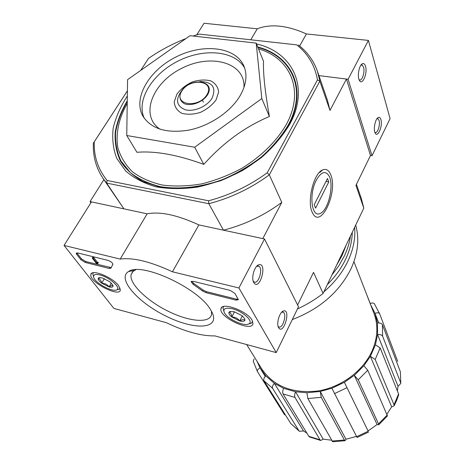 <?xml version="1.0" encoding="UTF-8"?>
<svg xmlns="http://www.w3.org/2000/svg" width="465" height="465" viewBox="0 0 465 465"><rect width="100%" height="100%" fill="white"/><g stroke="black" fill="none" stroke-linecap="round" stroke-linejoin="round"><path stroke-width="0.7" d="M296.728 44.867L199.235 34.09L296.728 44.867C308.068 53.876 314.979 65.565 317.456 79.934L267.189 172.823L269.311 174.857L281.79 202.38L262.801 238.609L223.45 230.175L208.832 203.705L208.576 200.781C229.774 195.155 249.31 185.837 267.189 172.823M370.495 155.484L372.017 155.729L348.087 79.253L318.92 75.609L346.437 79.05L370.495 155.484L355.928 185.366L363.804 208.117L323.094 293.456L313.52 272.345L297.612 304.976M332.678 441.733L307.882 398.575L306.9 392.756L295.548 391.768C294.572 394.128 294.38 396.011 294.967 397.424L319.972 439.791L320.722 440.465L323.192 439.169L331.516 440.186M320.722 440.471L309.405 436.926L308.824 436.327L283.046 393.931C282.441 392.518 282.627 390.647 283.604 388.31L295.548 391.768L323.192 439.169M283.604 388.31L274.385 383.375L303.494 430.939L306.848 433.078M299.384 431.299L290.817 423.569L263.951 380.759C263.393 379.394 263.986 377.76 265.73 375.871L274.385 383.375C272.624 385.282 272.019 386.915 272.566 388.281L298.972 430.828L299.384 431.293L303.494 430.939M265.73 375.871L260.022 367.92C257.848 369.094 256.994 370.332 257.447 371.634L284.621 414.85M257.447 371.634L253.227 361.195L254.082 358.945M366.972 295.292L370.256 303.482M370.157 303.523C372.186 302.75 373.604 302.843 374.406 303.814L379.655 313.788C378.923 312.579 377.382 312.457 375.034 313.41L378.702 322.919M379.655 313.788L397.685 361.375M370.576 304.604L375.034 313.41L377.423 322.96C379.986 322.803 381.655 323.367 382.41 324.646L400.365 371.768L400.801 383.439L400.365 371.768M397.372 390.989L398.028 386.264L377.58 334.504C380.167 334.352 381.846 334.91 382.602 336.178L400.673 382.759M398.028 386.264L400.795 383.439M377.423 322.96L377.58 334.504L375.412 344.844L380.178 347.954L398.551 393.936L398.668 394.797L396.692 400.388L394.122 405.829L394.035 404.812L398.551 393.936M386.932 414.17L391.664 406.829L370.378 356.359L375.179 359.468L394.035 404.812M391.664 406.829L394.122 405.829M375.412 344.844L370.378 356.359L363.845 365.81L367.763 370.245L387.432 415.89M363.845 365.81L354.295 375.36L344.385 382.306L368.077 430.939L377.103 424.528L354.295 375.36L358.23 379.795L378.539 423.888L387.275 414.949M377.103 424.528L378.702 424.853L378.539 423.888M357.068 437.484L331.871 388.228L344.385 382.306L368.077 430.939M331.871 388.228L320.251 391.46L345.972 439.227L356.475 436.397M306.9 392.756L320.251 391.46L321.228 397.302L344.391 440.012L345.094 440.71L345.972 439.227M353.929 261.644L373.889 313.154C378.324 324.93 377.801 337.358 372.32 350.436C363.502 370.669 341.479 387.211 317.95 390.972C292.555 393.803 273.827 386.467 261.766 368.966L246.671 344.559M126.753 135.513L136.937 152.288C155.339 150.788 177.624 154.816 203.792 164.383C223.217 142.697 245.09 126.747 269.398 116.523C264.986 91.547 263.027 73.156 263.527 61.351L256.192 43.105L261.818 98.551L194.684 147.231L126.753 135.513L127.584 79.654L190.034 35.695L256.192 43.105M127.34 96.005C120.476 106.561 115.756 117.285 113.181 128.177C111.955 138.954 113.181 149.073 116.855 158.542L125.736 171.027C133.874 178.118 144.005 183.39 156.124 186.843C169.155 189.092 183.146 189.145 198.102 186.994L220.55 180.775C235.366 174.666 249.048 166.871 261.603 157.397C273.129 147.196 282.435 136.262 289.532 124.603C310.184 87.472 292.886 52.214 256.529 43.931M257.755 46.982C292.316 55.771 308.219 89.96 288.346 125.678C278.494 142.546 262.649 158.187 242.98 170.219C229.332 177.485 215.231 182.867 200.677 186.372C186.244 188.668 172.66 188.883 159.919 187.017L143.034 181.524C133.362 176.136 125.817 169.295 120.412 161C116.343 152.084 114.605 142.476 115.198 132.17C117.093 121.708 121.069 111.321 127.125 101.021L127.271 100.8M127.416 90.849L94.267 141.813C93.744 156.455 98.039 169.341 107.159 180.484L106.63 183.094L208.832 203.705C230.739 197.974 250.897 188.36 269.311 174.857L319.85 81.16L329.987 110.432L346.437 79.05M127.416 90.815L93.372 143.156C92.826 156.002 95.964 167.627 102.794 178.031L106.63 183.094L123.911 208.843L90.041 201.583L90.896 202.798M107.159 180.484L208.576 200.781M185.959 38.566C172.631 43.698 160.146 50.319 148.498 58.427L140.703 70.418M199.235 34.09L193.027 36.032M103.881 179.647L90.041 201.583M148.498 58.427L140.663 70.448M330.818 174.916C338.224 192.469 320.368 230.129 312.474 212.749C306.575 202.304 313.503 173.154 322.646 169.917C326.203 168.481 328.929 170.149 330.818 174.916M297.449 308.969C306.638 304.709 315.189 299.536 323.094 293.456M363.804 208.117L361.369 198.631L356.434 184.326M281.79 202.38C264.074 215.487 244.631 224.752 223.45 230.175M317.456 79.934L319.85 81.16L317.403 71.209L327.529 100.562L329.987 110.432M317.403 71.209C313.683 60.723 307.353 51.981 298.402 44.983M123.911 208.843L102.794 178.031M93.372 143.156L94.267 141.813M203.792 164.383L194.684 147.231M269.398 116.523L261.818 98.551M240.231 95.511C246.287 84.7 247.519 74.888 243.927 66.088C235.796 46.866 203.472 43.088 176.34 56.8C149.05 70.18 132.572 98.249 143.005 116.32C151.532 129.16 166.999 133.728 189.4 130.014C210.215 125.695 230.931 111.565 240.231 95.511M372.017 155.729L390.083 118.61L368.408 40.409L306.418 33.939C287.085 25.308 270.706 23.599 257.273 28.807L204.048 23.25L196.747 34.834M250.78 39.717L257.273 28.807M299.64 45.971L306.418 33.939M348.087 79.253L368.408 40.409M202.444 100.289L203.379 102.195M380.905 119.575C380.329 117.721 379.469 117.029 378.312 117.494C375.296 118.569 373.07 129.491 375.15 132.99C377.638 138.378 382.968 125.858 380.905 119.575M365.513 66.245C364.81 63.996 363.775 63.159 362.404 63.734C359.137 64.995 357.033 76.382 359.335 80.271C362.154 86.316 367.832 73.336 365.513 66.245M359.038 79.596L359.416 79.852C362.049 81.451 365.13 71.976 363.549 67.187L362.159 65.077L360.921 65.141M374.848 132.263L375.11 132.432C377.481 133.897 380.486 124.748 379.056 120.458L377.911 118.72L376.981 118.715M172.445 271.798L238.905 287.969L276.216 352.604L214.859 335.899C201.566 336.143 185.39 331.743 166.325 322.687L113.855 308.4L64.036 245.427L120.191 259.086C133.042 257.343 150.457 261.58 172.445 271.798L198.857 224.903L264.533 238.975L238.905 287.969M252.117 320.292L252.995 323.657C252.036 332.684 218.504 317.101 220.962 308.795C221.45 301.523 247.339 310.992 252.117 320.292M118.726 285.795L120.354 289.951C119.679 297.85 88.798 281.784 90.861 274.588C91.181 268.613 112.786 277.256 118.726 285.795M210.447 309.516L212.319 312.916C219.846 329.493 193.998 330.197 165.935 316.09C137.785 302.424 116.593 278.477 128.567 271.531C141.215 261.644 198.253 287.998 210.447 309.516M85.31 262.463L80.811 259.662L76.69 254.402L76.254 253.332L77.922 252.989L107.909 260.354C110.827 261.4 112.489 262.702 112.885 264.26L110.984 268.113L109.211 268.445L85.31 262.463L85.851 261.58L81.352 258.778L76.865 252.884M205.89 292.625L202.525 290.974L193.213 284.388L191.109 281.778L193.277 281.331L230.216 290.404L234.947 293.444L238.347 299.693L235.988 300.158L205.89 292.625L206.408 291.66L203.042 290.009L202.525 290.974M64.036 245.427L91.466 201.891L147.138 213.824L120.191 259.086M264.533 238.975L298.513 306.778L276.216 352.604M253.751 282.54C259.766 292.212 268.061 261.44 258.523 264.87C254.436 266.3 251.193 277.593 253.565 282.162L253.751 282.54M278.587 327.668C283.633 335.922 291.479 308.097 283.295 311.015C279.564 312.23 276.274 323.28 278.436 327.366L278.587 327.668M147.138 213.824C160.152 211.313 177.392 215.004 198.857 224.903M211.447 311.184L211.523 314.509C209.744 323.64 189.133 321.681 168.103 311.213C147.045 300.884 129.322 283.9 131.06 274.751L132.624 271.694L135.832 269.7M278.076 326.32L278.779 326.924C282.685 329.185 287.254 313.782 283.156 312.195L281.656 312.236M253.175 281.075L254.163 281.976C258.685 284.551 263.411 268.02 258.697 266.16L256.61 266.346M112.263 265.166L112.896 264.132M111.112 267.608L85.851 261.58M97.336 263.783L96.458 263.562L92.256 258.069L93.14 258.29L96.708 262.963L97.574 263.161L97.813 263.475L97.115 263.417L97.336 263.783L97.557 263.411M92.256 258.069L92.808 257.168L93.686 257.389L97.255 262.068L98.359 262.58L97.813 263.475M98.115 262.266L97.574 263.161M93.686 257.389L93.14 258.29M191.679 281.249L193.736 283.429L203.042 290.009M238.313 299.245L236.505 299.169L206.408 291.66M113.036 286.138C112.414 285.231 111.094 285.487 109.089 286.911C107.334 284.516 104.875 283.278 101.701 283.197C101.231 280.535 100.051 279.017 98.162 278.651L100.033 277.535L98.696 277.791L102.062 277.814L109.548 281.587L112.832 285.155L113.036 286.138C112.826 287.242 111.507 287.498 109.089 286.911L101.701 283.197C99.376 281.395 98.191 279.878 98.162 278.651L98.696 277.791M99.83 274.931C109.228 277.082 121.353 287.777 116.82 289.759C113.082 292.543 96.022 283.667 93.854 277.803C92.814 274.798 94.808 273.839 99.83 274.931M120.086 288.114L119.162 289.282L116.756 289.8M93.581 276.983L92.82 273.745L93.372 272.728M104.427 278.628L101.701 283.197M111.333 283.133L109.089 286.911M244.904 320.385C243.829 319.298 242.102 319.496 239.725 320.972C237.76 318.38 235.121 317.049 231.808 316.979C231.529 314.177 230.576 312.631 228.954 312.346L230.675 311.428L229.536 311.701L234.093 311.69L242.126 315.741L244.77 318.763L244.904 320.385C244.259 321.46 242.532 321.658 239.725 320.972L231.808 316.979C229.53 315.101 228.577 313.555 228.954 312.346L229.536 311.701M232.308 308.737C242.666 311.137 253.948 321.46 248.984 323.826C244.625 327.058 226.688 318.723 224.229 312.335C222.985 308.557 225.676 307.359 232.308 308.737M252.646 321.35L251.396 323.222L248.792 323.931M224.043 311.875L222.962 307.807L223.717 306.481M234.494 311.8L231.808 316.979M242.329 315.904L239.725 320.972M292.299 319.554C319.839 308.987 339.433 291.997 351.081 268.59C357.986 253.338 359.526 238.836 355.713 225.083M323.838 291.904C334.533 282.662 342.595 272.321 348.029 260.888C353.336 249.461 355.539 238.266 354.65 227.315M327.337 284.574C335.195 276.768 341.287 268.328 345.605 259.249C349.86 250.17 352.092 241.166 352.296 232.244M331.847 275.111L338.834 265.794L344.327 256.035C347.471 249.385 349.523 242.724 350.476 236.057M336.445 265.474L342.083 255.552L346.024 245.392M316.351 180.071C321.263 171.666 325.512 170.318 329.081 176.037C334.271 185.303 328.284 210.506 320.205 213.418C311.66 218.236 308.626 194.236 316.351 180.071M327.47 178.531L328.772 181.96L315.596 208.117L314.212 204.757L327.47 178.531M325.988 181.466L328.772 181.96M308.824 436.327L319.972 439.791M283.046 393.931L294.967 397.424M290.817 423.569L298.972 430.828M263.951 380.759L272.566 388.281M382.602 336.178L382.41 324.646M375.179 359.468L380.178 347.954M358.23 379.795L367.763 370.245M356.632 436.699L368.17 431.253M334.451 393.628L346.96 387.711M332.004 441.047L344.391 440.012M307.882 398.575L321.228 397.302M256.942 361.166L260.022 367.92M127.23 103.416C118.784 118.36 115.43 133.786 117.901 147.893C120.609 156.972 125.486 164.965 132.542 171.87C140.767 177.961 150.707 182.356 162.343 185.047C174.747 186.634 187.901 186.238 201.822 183.855C215.836 180.333 229.385 175.038 242.474 167.964C261.673 155.92 276.187 141.593 286.027 124.986C304.97 91.012 290.799 58.212 258.499 48.842M127.259 101.463C121.307 111.705 117.424 122.022 115.611 132.409C115.088 142.627 116.872 152.154 120.97 160.977L130.247 172.509C138.483 178.979 148.527 183.692 160.384 186.663C179.165 189.708 200.857 187.325 222.322 179.676C236.418 173.678 249.414 166.127 261.324 157.013C272.263 147.225 281.116 136.757 287.893 125.608C307.574 90.251 292.032 56.346 257.935 47.436M206.966 94.674C215.452 80.59 190.139 77.231 181.792 91.076C172.904 105.014 198.45 108.926 206.966 94.674M207.5 94.901C216.289 80.306 190.069 76.83 181.426 91.169C178.67 96.83 179.728 101.05 184.611 103.829C191.737 106.375 202.897 102.033 207.5 94.901M181.931 90.408C175.16 99.498 176.264 105.95 185.25 109.757C193.934 112.193 207.233 106.427 212.087 98.103C216.533 87.368 212.429 81.84 199.781 81.52M216.12 99.801L218.626 91.983C218.079 87.042 215.458 83.34 210.773 80.881C205.181 79.469 199.037 79.806 192.336 81.904C185.901 84.956 180.763 89.024 176.927 94.116L174.23 101.823C174.567 106.793 177.037 110.594 181.641 113.222C187.244 114.785 193.504 114.512 200.409 112.396C207.053 109.246 212.29 105.049 216.12 99.801M243.933 87.554C245.625 62.775 211.302 53.144 182.013 68.192C152.346 82.491 139.337 115.68 160.129 129.27M244.73 68.245C235.249 50.691 204.327 47.843 178.386 60.909C152.322 73.726 135.954 100.115 144.243 118.261M81.352 258.778L80.811 259.662M77.242 253.512L76.69 254.402M109.752 267.544L109.211 268.445M97.528 262.115L96.987 263.016M97.377 262.12L96.83 263.021M97.255 262.068L96.708 262.963M193.736 283.429L193.213 284.388M236.505 299.169L235.988 300.158M260.987 369.559L265.236 376.406M387.438 415.902L378.708 424.859M368.582 432.066L357.074 437.495M345.094 440.727L332.678 441.744M319.717 172.492L322.646 169.917M361.351 64.984L362.159 65.077M360.962 65.123L362.404 63.734M377.063 118.598L378.312 117.494M377.272 118.627L377.911 118.72M221.677 307.493L220.962 308.795M91.628 273.374L90.861 274.588M134.257 270.427L128.567 271.531M131.06 274.751L133.118 271.229M282.551 312.044L283.156 312.195M281.732 312.207L283.295 311.015M257.883 265.974L258.697 266.16M256.93 266.183L258.523 264.87M76.44 253.036L76.254 253.332M191.289 281.453L191.109 281.778M116.82 289.759L119.162 289.282M248.984 323.826L251.396 323.222"/></g></svg>
